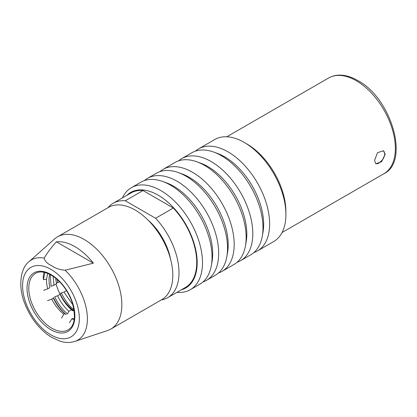 <?xml version="1.0" encoding="UTF-8"?>
<svg xmlns="http://www.w3.org/2000/svg" width="417" height="417" viewBox="0 0 417 417"><rect width="100%" height="100%" fill="white"/><g stroke="black" fill="none" stroke-linecap="round" stroke-linejoin="round"><path stroke-width="0.63" d="M53.126 276.273L53.955 285.275L56.472 283.821L55.685 278.16M47.705 273.364L46.532 279.202A30.081 17.368 -120 0 0 47.7 288.887L49.821 287.657L49.19 283.753L48.992 278.697L49.566 274.193M53.955 285.275L51.082 286.276L50.202 274.516M59.636 281.772L56.467 283.179L56.472 283.821M49.117 283.075L49.821 287.657M46.532 279.202L43.457 279.661C43.019 276.747 43.311 274.125 44.322 271.806M47.7 288.887L43.535 290.336M69.561 322.716L71.776 318.838A30.081 17.368 -120 0 0 74.21 319.531M74.268 319.13L72.396 318.479L71.776 318.838M66.532 290.592L64.187 291.947L65.172 293.917L72.949 304.89M68.336 293.657L68.054 293.151M68.941 311.264L71.458 309.81C66.809 305.666 63.009 300.511 60.053 294.334L57.541 295.783C60.496 301.96 64.296 307.12 68.941 311.264L67.418 313.944C62.201 309.398 57.958 303.675 54.695 296.768L57.541 295.783M63.801 314.23L64.812 313.647C60.163 309.508 56.363 304.347 53.407 298.171L51.687 299.166A30.081 17.368 -120 0 0 63.801 314.23L61.586 318.108M60.053 294.334L60.074 293.677L61.341 292.932L64.187 291.947M74.08 310.071L72.772 310.811L71.458 309.81M53.407 298.171L53.428 297.514C56.686 304.405 60.918 310.112 66.121 314.647L64.812 313.647M47.522 300.615L51.687 299.166M383.192 150.641L384.109 151.637L384.677 153.367L384.568 155.463L383.812 157.694L382.519 159.841L379.053 163.037L377.343 163.735L375.691 163.646M385.157 154.3L381.576 161.681L375.899 163.787L374.523 160.446L377.505 152.7L383.421 150.761L385.157 154.3M246.812 143.917A55.273 31.911 60 0 1 246.927 143.985A55.273 31.911 60 0 1 285.895 211.482L285.906 214.437A58.906 34.012 60 0 1 273.703 241.542L257.435 250.94A58.906 34.012 60 0 1 253.922 252.53M195.391 151.152A58.906 34.012 60 0 1 198.523 148.905L214.797 139.513A58.906 34.012 60 0 1 244.253 142.432A58.906 34.012 60 0 1 244.372 142.499A58.906 34.012 60 0 1 285.906 214.437M198.523 148.905A58.906 34.012 60 0 1 227.979 151.824A58.906 34.012 60 0 1 266.463 203.736A58.906 34.012 60 0 1 257.435 250.94M178.549 160.873A58.906 34.012 60 0 1 181.687 158.627L191.877 152.742A58.906 34.012 60 0 1 213.707 152.069L217.518 153.451A55.148 31.838 60 0 1 224.659 156.813A55.148 31.838 60 0 1 262.991 232.217L262.283 236.21A58.906 34.012 60 0 1 250.789 254.777L240.593 260.661A58.906 34.012 60 0 1 237.085 262.251M213.707 152.069A58.906 34.012 60 0 1 221.333 155.661A58.906 34.012 60 0 1 262.283 236.21M181.687 158.627A58.906 34.012 60 0 1 211.143 161.546A58.906 34.012 60 0 1 249.627 213.457A58.906 34.012 60 0 1 240.593 260.661M159.94 171.616A58.906 34.012 60 0 1 163.073 169.375L175.041 162.463A58.906 34.012 60 0 1 196.866 161.791L200.676 163.172A55.148 31.838 60 0 1 207.817 166.534A55.148 31.838 60 0 1 246.155 241.938L245.446 245.931A58.906 34.012 60 0 1 233.947 264.498L221.985 271.404A58.906 34.012 60 0 1 218.472 272.999M196.866 161.791A58.906 34.012 60 0 1 204.492 165.382A58.906 34.012 60 0 1 245.446 245.931M163.073 169.375A58.906 34.012 60 0 1 192.529 172.289A58.906 34.012 60 0 1 231.013 224.2A58.906 34.012 60 0 1 221.985 271.404M144.428 180.571A58.906 34.012 60 0 1 147.566 178.33L156.427 173.211A58.906 34.012 60 0 1 178.257 172.539L182.067 173.92A55.148 31.838 60 0 1 189.203 177.282A55.148 31.838 60 0 1 227.541 252.686L226.832 256.674A58.906 34.012 60 0 1 215.334 275.241L206.472 280.36A58.906 34.012 60 0 1 202.964 281.955M178.257 172.539A58.906 34.012 60 0 1 185.883 176.13A58.906 34.012 60 0 1 226.832 256.674M147.566 178.33A58.906 34.012 60 0 1 177.022 181.244A58.906 34.012 60 0 1 215.506 233.155A58.906 34.012 60 0 1 206.472 280.36M122.431 197.903A58.906 34.012 60 0 1 131.391 187.666L140.92 182.166A58.906 34.012 60 0 1 162.745 181.494L166.555 182.875A55.148 31.838 60 0 1 173.696 186.232A55.148 31.838 60 0 1 212.034 261.641L211.325 265.629A58.906 34.012 60 0 1 199.826 284.196L190.298 289.695A58.906 34.012 60 0 1 176.954 292.338M162.745 181.494A58.906 34.012 60 0 1 170.371 185.08A58.906 34.012 60 0 1 211.325 265.629M131.391 187.666A58.906 34.012 60 0 1 160.847 190.585A58.906 34.012 60 0 1 199.331 242.496A58.906 34.012 60 0 1 190.298 289.695M126.784 195.391A55.148 31.838 60 0 1 158.189 195.187A55.148 31.838 60 0 1 195.234 247.562A55.148 31.838 60 0 1 181.301 289.825M147.978 220.04A43.868 25.328 60 0 1 170.558 259.145M108.013 207.676A54.523 31.478 60 0 1 113.2 203.235L130.928 192.998A54.523 31.478 60 0 1 143.036 190.533L173.336 208.031L155.614 218.263A54.523 31.478 60 0 1 167.723 297.665A54.523 31.478 60 0 1 161.285 299.938M173.336 208.031A54.523 31.478 60 0 1 185.445 287.433L167.723 297.665M113.2 203.235A54.523 31.478 60 0 1 125.308 200.77L155.614 218.263M125.308 200.77L143.036 190.533M44.166 258.118C44.874 261.188 47.429 263.752 51.828 265.806C55.388 268.345 59.824 269.82 65.141 270.226A46.308 26.735 60 0 1 86.918 312.203A46.308 26.735 60 0 1 74.914 341.393C70.384 342.847 65.558 342.826 60.423 341.32L51.828 337.442L47.773 334.825C37.53 326.991 29.836 316.498 24.702 303.347C17.733 286.145 20.688 267.844 28.929 261.746A46.308 26.735 60 0 1 44.166 258.118C47.512 252.488 51.583 247.057 56.384 241.818L93.377 263.174A51.072 29.487 -120 0 0 74.878 246.614A51.072 29.487 -120 0 0 56.384 241.818M74.242 311.212A32.589 18.812 60 0 1 62.305 297.952M60.064 294.037A32.589 18.812 60 0 1 56.071 284.055M28.929 261.746L54.596 238.946A53.267 30.754 60 0 1 57.551 236.809A53.267 30.754 60 0 1 84.182 239.447A53.267 30.754 60 0 1 118.981 286.39A53.267 30.754 60 0 1 110.818 329.076A53.267 30.754 60 0 1 107.492 330.566L74.914 341.393M93.377 263.174L65.141 270.226M57.551 236.809L108.509 207.39A53.267 30.754 60 0 1 135.144 210.027A53.267 30.754 60 0 1 169.943 256.966A53.267 30.754 60 0 1 161.775 299.651L110.818 329.076M57.728 282.434L57.155 279.406M56.467 283.179L55.769 279.239M74.064 310.102C68.847 305.562 64.609 299.839 61.341 292.932M72.772 310.811C67.564 306.276 63.337 300.568 60.074 293.677M43.457 279.661L44.885 272.452M383.901 173.727A55.273 31.911 -120 0 0 392.376 129.432A55.273 31.911 -120 0 0 356.264 80.726A55.273 31.911 -120 0 0 328.627 77.989C331.755 76.191 335.247 75.242 339.11 75.133C345.078 75.018 351.317 76.827 357.833 80.57C391.36 98.073 409.953 161.499 383.901 173.727L282.074 232.514M51.833 328.226A32.589 18.812 -120 0 0 68.127 329.842C74.825 325.792 76.118 316.482 72.016 301.918C67.408 289.752 60.475 280.803 51.208 275.074C44.619 271.582 39.396 271.024 35.544 273.396A32.589 18.812 -120 0 0 30.545 299.51A32.589 18.812 -120 0 0 51.833 328.226M50.947 274.501A33.84 19.536 60 0 1 74.878 315.945A33.84 19.536 60 0 1 50.947 329.758A33.84 19.536 60 0 1 27.022 288.314A33.84 19.536 60 0 1 50.947 274.501M50.947 334.893A40.126 23.164 -120 0 0 79.324 318.51A40.126 23.164 -120 0 0 50.947 269.366A40.126 23.164 -120 0 0 22.575 285.749A40.126 23.164 -120 0 0 50.947 334.893M246.927 143.985L244.372 142.499M226.801 136.781L328.627 77.989"/></g></svg>
